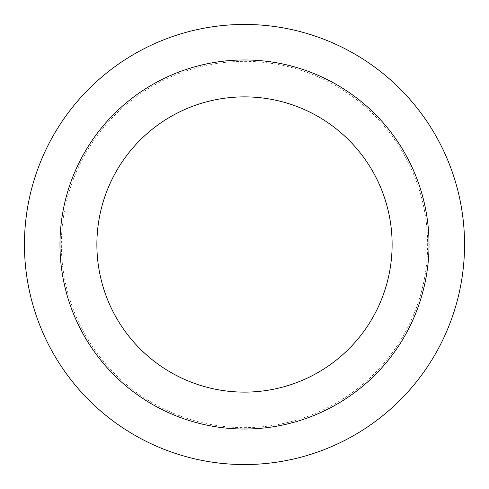 <?xml version="1.0" encoding="UTF-8"?>
<svg xmlns="http://www.w3.org/2000/svg" width="489" height="489" viewBox="0 0 489 489"><rect width="100%" height="100%" fill="white"/><g stroke="black" fill="none" stroke-linecap="round" stroke-linejoin="round"><path stroke-width="0.37" stroke-dasharray="2.44 1.83" d="M244.5 59.97A184.53 184.53 0 0 1 404.305 336.762A184.53 184.53 0 0 1 84.695 336.762A184.53 184.53 0 0 1 244.5 59.97M244.5 24.45A220.05 220.05 0 0 1 435.069 354.525A220.05 220.05 0 0 1 53.931 354.525A220.05 220.05 0 0 1 244.5 24.45M244.5 61.357A183.143 183.143 0 0 1 403.107 336.071A183.143 183.143 0 0 1 85.893 336.071A183.143 183.143 0 0 1 244.5 61.357"/><path stroke-width="0.73" d="M244.5 24.45A220.05 220.05 0 0 1 435.069 354.525A220.05 220.05 0 0 1 53.931 354.525A220.05 220.05 0 0 1 244.5 24.45A220.05 220.05 0 0 1 435.069 354.525A220.05 220.05 0 0 1 53.931 354.525A220.05 220.05 0 0 1 244.5 24.45M244.5 59.97A184.53 184.53 0 0 1 404.305 336.762A184.53 184.53 0 0 1 84.695 336.762A184.53 184.53 0 0 1 244.5 59.97M244.5 96.877A147.623 147.623 0 0 1 372.343 318.308A147.623 147.623 0 0 1 116.657 318.308A147.623 147.623 0 0 1 244.5 96.877"/></g></svg>
